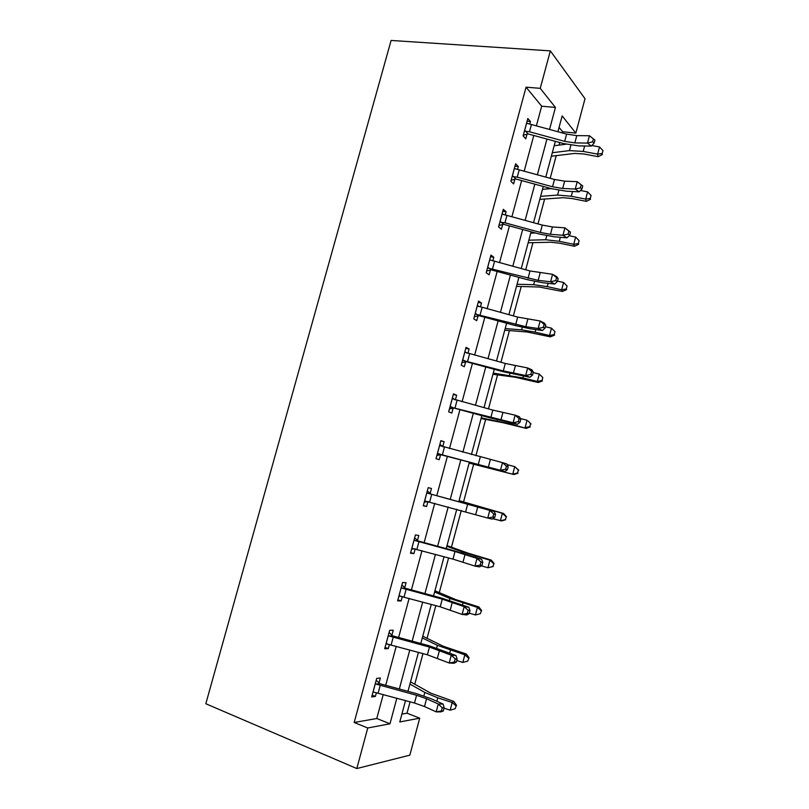 <?xml version="1.0" encoding="UTF-8"?>
<svg xmlns="http://www.w3.org/2000/svg" width="809" height="809" viewBox="0 0 809 809"><rect width="100%" height="100%" fill="white"/><g stroke="black" fill="none" stroke-linecap="round" stroke-linejoin="round"><path stroke-width="1.21" d="M401.891 714.104L407.018 713.204L419.709 718.18L409.85 755.151L356.809 768.55L205.82 703.739L391.101 40.45L550.342 50.876L540.24 88.343L526.062 87.17L354.19 722.477L376.782 718.513L383.233 694.547M550.342 50.876L585.008 98.698L575.836 133.091L562.154 115.899L557.917 131.725M562.326 132.929L562.639 131.746L575.836 133.091M407.018 713.204L410.072 701.818M414.774 684.232L422.976 653.581M427.061 638.311L435.808 605.628M439.287 592.623L448.58 557.927M451.452 547.187L461.272 510.489M463.547 501.974L473.659 464.204M475.914 455.78L485.643 419.426M488.464 408.899L497.565 374.891M500.943 362.28L509.427 330.578M513.351 315.904L521.218 286.507M525.698 269.791L532.959 242.649M537.975 223.921L544.629 199.024M547.339 188.932L547.683 187.648M550.181 178.304L556.248 155.631M559.059 145.114L559.757 142.536M562.639 131.746L559.08 127.407M385.721 685.304L396.218 646.33M398.604 637.472L409.132 598.387M411.417 589.913L421.974 550.696M424.149 542.606L434.736 503.279M436.82 495.563L447.407 456.256M449.47 448.591L459.947 409.678M462.091 401.729L472.426 363.362M474.64 355.121L484.824 317.29M487.119 308.775L497.171 271.46M499.537 262.672L509.448 225.883M511.885 216.822L521.653 180.549M524.161 171.215L533.798 135.457M536.377 125.86L541.676 106.191L526.062 87.17M529.753 124.101L530.451 121.532L527.822 118.508L523.13 135.892L525.789 138.814L527.053 134.132M517.527 169.445L518.306 166.543L515.606 163.782L510.883 181.256L513.624 183.916L514.888 179.214M505.231 215.042L506.11 211.786L503.319 209.298L498.566 226.874L501.398 229.26L502.672 224.528M492.863 260.882L493.834 257.282L490.962 255.068L486.189 272.734L489.101 274.838L490.385 270.085M480.435 306.975L481.497 303.021L478.544 301.079L473.75 318.847L476.734 320.677L478.028 315.894M467.936 353.311L469.099 349.003L466.055 347.344L461.231 365.203L464.305 366.76L465.61 361.947M455.366 399.909L456.63 395.237L453.495 393.862L448.651 411.821L451.816 413.086L453.121 408.252M442.776 446.578L444.09 441.724L440.875 440.632L436 458.693L439.247 459.674L440.561 454.81M430.166 493.338L431.48 488.464L428.183 487.665L423.279 505.817L426.616 506.505L427.931 501.62M417.484 540.361L418.809 535.457L415.411 534.951L410.487 553.214L413.915 553.599L415.199 548.856M404.733 587.647L406.057 582.713L402.579 582.5L397.623 600.854L401.143 600.956L402.336 596.526M391.91 635.186L393.245 630.221L389.675 630.312L384.69 648.767L388.3 648.565L389.412 644.46M379.017 682.988L380.361 678.003L376.701 678.387L371.685 696.954L375.386 696.448L376.407 692.656M356.809 768.55L367.751 727.989L389.978 723.792L396.835 698.228M354.19 722.477L367.751 727.989M405.511 700.584L399.788 721.941L419.709 718.18M555.348 141.332L545.762 177.1M543.264 186.434L533.536 222.718M531.109 231.789L521.249 268.578M518.893 277.376L508.891 314.701M506.616 323.216L496.473 361.067M494.269 369.298L483.984 407.685M481.851 415.634L471.425 454.557M469.372 462.222L458.834 501.55M456.772 509.266L446.224 548.603M444.06 556.693L433.553 595.92M431.278 604.394L420.801 643.499M418.435 652.357L407.989 691.331M549.533 129.44L555.439 107.445L540.24 88.343M399.322 688.985L409.789 650.011M412.165 641.153L422.662 602.058M424.937 593.584L435.464 554.367M437.629 546.267L448.196 506.94M450.269 499.214L460.817 459.906M462.879 452.231L473.326 413.318M475.459 405.36L485.764 366.993M487.979 358.751L498.132 320.91M500.417 312.385L510.439 275.07M512.795 266.282L522.675 229.483M525.112 220.422L534.85 184.149M537.358 174.805L546.955 139.047M541.676 106.191L555.439 107.445M376.782 718.513L389.978 723.792M527.094 121.198L530.451 121.532M514.969 166.138L518.306 166.543M502.773 211.311L506.11 211.786M490.507 256.736L493.834 257.282M478.19 302.404L481.497 303.021M465.792 348.315L469.099 349.003M453.333 394.479L456.63 395.237M440.804 440.885L444.09 441.724M423.35 505.564L426.616 506.505M410.659 552.577L413.915 553.599M397.897 599.853L401.143 600.956M385.064 647.392L388.3 648.565M372.16 695.184L375.386 696.448M524.404 131.179L529.49 131.766L564.672 141.353L574.835 142.9L587.486 143.082L589.437 135.74L576.777 135.629L574.835 142.9M576.777 135.629L566.613 134.102L526.558 123.201M592.623 141.838L594.16 143.041L594.939 140.109L593.412 138.895L592.623 141.838L587.486 143.082L591.318 146.095L578.698 145.893L563.549 143.567L528.065 133.91L523.312 135.204M525.385 130.916L528.065 133.91M591.318 146.095L594.16 143.041M593.412 138.895L589.437 135.74M551.354 156.208L574.724 153.427L583.845 153.983L598.185 156.673L597.618 154.135L583.198 151.435L569.455 150.605L552.294 152.719M602.209 153.457L602.968 150.585L602.209 153.457L597.618 154.135L599.53 146.945L591.854 145.529M566.037 144.204L554.155 145.751M599.53 146.945L602.968 150.585M602.422 154.479L598.185 156.673M512.158 176.524L517.244 177.161L552.527 186.768L562.67 188.477L575.26 189.053L577.221 181.671L582.743 185.999L581.186 184.877L580.407 187.83L581.964 188.952L582.743 185.999M581.186 184.877L577.221 181.671L564.631 181.155L554.478 179.477L514.322 168.505M580.407 187.83L575.26 189.053L579.163 191.834L566.624 191.227L551.485 188.679L515.899 179.001L511.167 180.215M513.139 176.281L515.899 179.001M579.163 191.834L581.964 188.952M499.851 222.121L504.947 222.799L540.321 232.436L550.454 234.297L562.963 235.288L564.935 227.855L570.497 232.143L568.899 231.111L568.11 234.084L569.708 235.106L570.497 232.143M568.899 231.111L564.935 227.855L552.416 226.935L542.283 225.094L502.035 214.051M568.11 234.084L562.963 235.288L566.947 237.826L554.468 236.815L539.36 234.034L503.683 224.326L498.951 225.468M500.832 221.878L503.683 224.326M566.947 237.826L569.708 235.106M539.795 199.378L562.912 197.709L572.003 198.518L586.333 201.36L585.696 199.105L571.265 196.253L557.583 195.06L540.604 196.344M590.307 198.387L591.076 195.495L590.307 198.387L585.696 199.105L587.607 191.885L580.478 190.489M551.232 188.608L542.485 189.336M587.607 191.885L591.076 195.495M590.55 199.287L586.333 201.36M528.166 242.761L551.04 242.235L560.091 243.287L574.43 246.28L573.702 244.328L559.282 241.304L545.66 239.757L528.853 240.192M578.344 243.539L579.113 240.637L578.344 243.539L573.702 244.328L575.634 237.067L569.091 235.712M535.518 232.982L530.744 233.144M575.634 237.067L579.113 240.637M578.617 244.328L574.43 246.28M487.483 267.951L538.167 280.359L550.595 281.765L552.577 274.302L556.632 276.638L558.17 278.539L556.552 277.608L555.753 280.592L557.381 281.522L558.17 278.539M556.552 277.608L552.577 274.302L530.016 270.964L489.667 259.841M555.753 280.592L550.595 281.765L554.661 284.06L542.263 282.644L527.165 279.631L491.387 269.903L486.674 270.964M488.464 267.739L491.387 269.903M554.661 284.06L557.381 281.522M475.045 314.034L525.81 326.684L538.167 328.505L540.159 320.991L544.295 323.084L545.782 325.188L544.133 324.348L543.335 327.362L544.983 328.181L545.782 325.188M544.133 324.348L540.159 320.991L517.689 317.088L477.249 305.883M543.335 327.362L538.167 328.505L542.313 330.557L529.986 328.727L514.908 325.471L479.039 315.722L474.327 316.703M477.29 305.721L478.402 306.51M476.016 313.831L479.039 315.722M542.313 330.557L544.983 328.181M462.536 360.369L503.299 370.916L525.668 375.497L527.67 367.953L531.877 369.794L533.323 372.089L531.644 371.361L530.835 374.375L532.524 375.103L533.323 372.089M531.644 371.361L527.67 367.953L505.291 363.463L464.75 352.178M530.835 374.375L525.668 375.497L529.885 377.307L502.581 371.564L466.611 361.785L461.909 362.695M464.892 351.652L466.753 353.027M463.506 360.187L466.611 361.785M529.885 377.307L532.524 375.103M516.486 286.376L539.118 287.003L562.447 291.452L561.648 289.784L547.228 286.608L533.667 284.677L517.052 284.262M566.31 288.944L567.089 286.032L566.31 288.944L561.648 289.784L563.58 282.483L557.472 281.148M563.58 282.483L567.089 286.032M566.624 289.612L562.447 291.452M504.745 330.203L527.114 331.993L550.413 336.857L549.523 335.492L535.103 332.145L521.613 329.85L505.18 328.565M554.216 334.592L554.994 331.66L554.216 334.592L549.523 335.492L551.475 328.151L545.367 326.745M551.475 328.151L554.994 331.66M554.559 335.138L550.413 336.857M492.934 374.274L515.06 377.227L538.309 382.505L537.338 381.443L522.917 377.934L493.247 373.101M542.06 380.483L542.839 377.54L542.06 380.483L537.338 381.443L539.3 374.061L533.192 372.585M539.3 374.061L542.839 377.54M542.434 380.918L538.309 382.505M449.966 406.957L513.098 422.753L515.111 415.159L519.408 416.756L520.794 419.254L519.085 418.617L518.276 421.661L519.995 422.288L520.794 419.254M519.085 418.617L515.111 415.159L492.823 410.082L452.191 398.716M518.276 421.661L513.098 422.753L517.396 424.31L490.193 417.909L454.122 408.1L449.43 408.929M452.423 397.836L455.002 399.818M450.937 406.796L454.122 408.1M517.396 424.31L519.995 422.288M481.072 418.556L502.935 422.702L526.143 428.396L510.671 423.967L481.254 417.879M529.834 426.626L530.623 423.663L529.834 426.626L525.081 427.637L527.053 420.225L520.399 418.536M530.623 423.663L528.095 421.024L531.028 423.977M530.249 426.93L526.143 428.396M437.315 453.809L500.458 470.272L502.49 462.637L506.859 463.982L508.204 466.682L506.454 466.146L505.645 469.21L507.395 469.736L508.204 466.682M506.454 466.146L502.49 462.637L439.55 445.516M505.645 469.21L500.458 470.272L504.836 471.576L441.562 454.668L436.88 455.416M439.894 444.262L443.16 446.881M438.286 453.647L441.562 454.668M504.836 471.576L507.395 469.736M469.139 463.082L513.907 474.539L469.19 462.879M517.548 473.012L518.336 470.039L517.548 473.012L512.764 474.094L514.746 466.631L507.172 464.629M518.336 470.039L514.746 466.631L518.781 470.221M517.993 473.194L513.907 474.539M424.604 500.902L487.746 518.053L489.789 510.378L494.238 511.47L427.617 493.197L489.789 510.378L493.753 513.937L492.944 517.012L494.724 517.436L495.533 514.372L493.753 513.937M427.617 493.197L426.849 492.57M428.406 501.56L424.26 502.167M427.294 490.942L430.964 493.975M494.724 517.436L492.206 519.105L487.746 518.053L492.944 517.012M495.533 514.372L494.238 511.47M459.077 500.65L503.582 513.482L506.454 516.729L505.19 519.661L506.454 516.729M505.665 519.712L501.61 520.935L492.833 518.69M505.19 519.661L500.377 520.794L502.369 513.29L459.016 500.862M505.979 516.658L502.369 513.29L503.582 513.482M411.821 548.269L452.979 559.12L474.964 566.098L477.017 558.382L481.547 559.211L454.628 550.889L418.283 541.009L414.845 540.533L455.012 551.495L477.017 558.382L480.991 562.002L480.162 565.087L481.982 565.41L482.801 562.326L480.991 562.002M414.845 540.533L414.087 539.886L411.882 548.259M414.815 548.745L411.579 549.159M414.623 537.884L418.283 541.009M481.982 565.41L479.515 566.887L474.964 566.098L480.162 565.087M482.801 562.326L481.547 559.211M447.033 545.6L468.158 553.184L491.225 560.081L494.077 563.479L492.762 566.553L494.077 563.479M493.278 566.482L487.928 567.756L481.294 565.825M492.762 566.553L487.928 567.756L489.93 560.212L462.344 551.88L446.841 546.297M493.561 563.539L489.93 560.212L491.225 560.081M398.968 595.889L440.217 606.821L462.111 614.415L464.184 606.659L468.795 607.225L441.977 598.205L405.531 588.305L401.992 588.133L442.27 599.156L464.184 606.659L468.148 610.33L467.319 613.434L469.169 613.647L469.989 610.552L468.148 610.33M401.992 588.133L401.244 587.465L399.029 595.879M401.133 596.162L398.827 596.415M401.881 585.079L405.531 588.305M469.169 613.647L466.742 614.951L462.111 614.415L467.319 613.434M469.989 610.552L468.795 607.225M434.929 590.782L455.78 599.6L478.807 606.932L481.618 610.492L480.273 613.707L481.618 610.492M480.273 613.707L475.409 614.971L469.311 613.121M475.409 614.971L477.421 607.387L449.905 598.478L434.605 591.986M481.072 610.674L477.421 607.387L478.807 606.932M386.045 643.772L427.395 654.784L449.187 663.006L451.27 655.199L455.963 655.512L429.255 645.784L392.709 635.864L389.078 635.995L429.458 647.079L451.27 655.199L455.234 658.931L454.405 662.055L456.286 662.166L457.115 659.042L455.234 658.931M389.078 635.995L388.33 635.308M387.369 643.812L385.994 643.934M389.078 632.527L392.709 635.864M456.286 662.166L453.9 663.269L449.187 663.006L454.405 662.055M457.115 659.042L455.963 655.512M422.753 636.208L443.342 646.27L466.318 654.046L469.099 657.757L467.703 661.115L469.099 657.757M467.703 661.115L462.819 662.44L456.721 660.518M462.819 662.44L464.841 654.815L437.396 645.329L422.298 637.917M468.512 658.071L464.841 654.815L466.318 654.046M373.04 691.928L414.501 703.021L424.492 706.53L436.193 711.869L438.286 704.022L443.069 704.063L431.369 698.824L416.463 693.637L379.805 683.686L376.094 684.121L416.574 695.275L426.565 698.754L438.286 704.022L442.25 707.804L441.411 710.949L443.332 710.949L444.161 707.814L442.25 707.804M376.094 684.121L375.346 683.403M376.195 680.238L379.805 683.686M443.332 710.949L440.986 711.869L436.193 711.869L441.411 710.949M444.161 707.814L443.069 704.063M410.527 681.866L430.833 693.192L453.758 701.413L456.509 705.276L455.073 708.785L456.509 705.276M455.073 708.785L450.158 710.181L444.06 708.178M450.158 710.181L452.191 702.505L437.8 697.823L424.816 692.443L409.93 684.08M455.892 705.731L452.191 702.505L453.758 701.413M526.598 123.231L524.465 131.169M566.613 134.102L564.672 141.353M531.442 124.505L529.49 131.766M583.198 151.435L584.644 145.984M569.455 150.605L570.911 145.165M514.372 168.535L512.218 176.514M554.478 179.477L552.527 186.768M564.631 181.155L562.67 188.477M519.216 169.87L517.244 177.161M502.086 214.082L499.922 222.101M542.283 225.094L540.321 232.436M552.416 226.935L550.454 234.297M506.919 215.467L504.947 222.799M571.265 196.253L572.529 191.521M557.583 195.06L558.847 190.327M559.282 241.304L560.344 237.29M545.66 239.757L546.732 235.732M489.718 259.871L487.544 267.941M530.016 270.964L528.044 278.347M540.139 272.967L538.167 280.359M494.562 261.317L492.57 268.689M477.29 305.913L475.105 314.023M517.689 317.088L515.707 324.5M527.792 319.242L525.81 326.684M482.134 307.41L480.131 314.822M464.801 352.208L462.596 360.359M505.291 363.463L503.299 370.916M515.384 365.769L513.391 373.252M469.635 353.766L467.622 361.208M547.228 286.608L548.097 283.312M533.667 284.677L534.547 281.39M535.103 332.145L535.791 329.587M521.613 329.85L522.29 327.291M522.917 377.934L523.403 376.114M509.488 375.255L509.973 373.434M452.231 398.756L450.026 406.947M492.823 410.082L490.82 417.575M502.905 412.56L500.892 420.083M457.065 400.364L455.052 407.857M510.671 423.967L510.954 422.895M497.302 420.902L497.586 419.831M439.6 445.557L437.376 453.798M480.283 456.964L478.271 464.497M490.355 459.603L488.333 467.167M444.434 447.225L442.402 454.749M426.899 492.61L424.664 500.892M467.683 504.098L465.66 511.682M477.735 506.909L475.712 514.514M431.733 494.339L429.69 501.914M455.012 551.495L452.979 559.12M465.054 554.468L463.011 562.113M418.961 541.706L416.908 549.331M475.227 557.148L475.52 556.046M462.05 552.982L462.344 551.88M442.27 599.156L440.217 606.821M452.292 602.301L450.239 609.986M406.118 589.346L404.055 597.002M462.515 604.93L463.021 603.049M449.399 600.359L449.905 598.478M388.371 635.348L386.105 643.772M429.458 647.079L427.395 654.784M439.459 650.396L437.406 658.121M393.204 637.249L391.131 644.945M449.733 652.974L450.441 650.305M436.678 648.009L437.396 645.329M375.386 683.453L373.101 691.917M416.574 695.275L414.501 703.021M426.565 698.754L424.492 706.53M380.22 685.415L378.127 693.161M436.87 701.292L437.8 697.823M423.896 695.912L424.816 692.443"/></g></svg>
